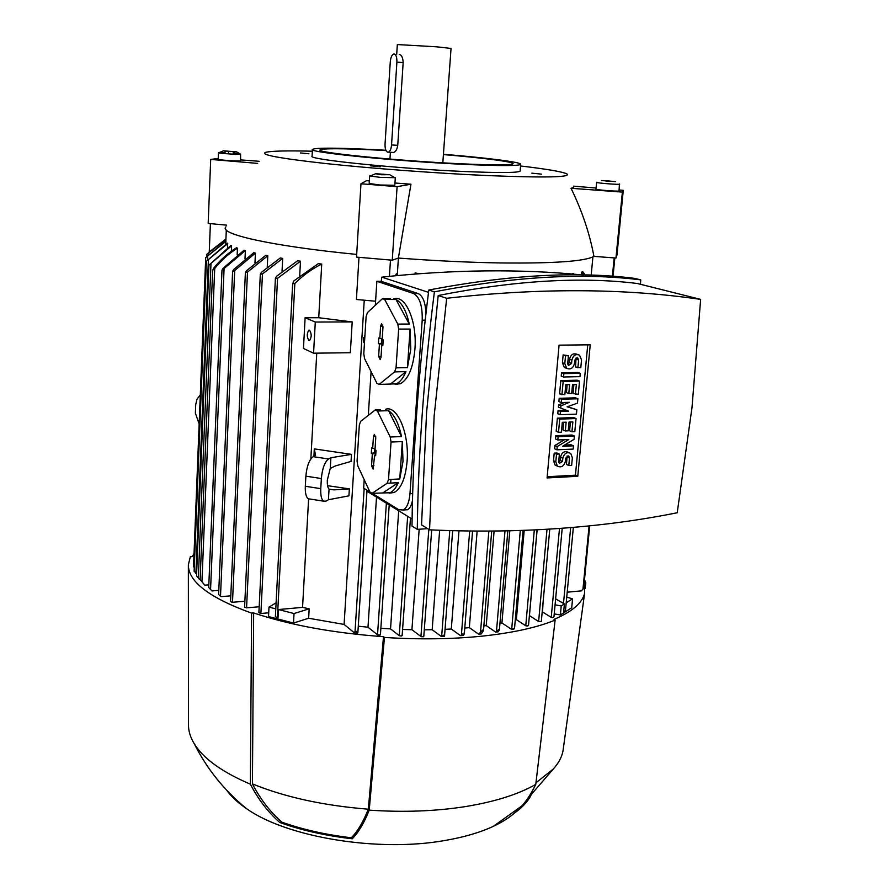 <?xml version="1.0" encoding="UTF-8"?>
<svg xmlns="http://www.w3.org/2000/svg" width="889" height="889" viewBox="0 0 889 889"><rect width="100%" height="100%" fill="white"/><g stroke="black" fill="none" stroke-linecap="round" stroke-linejoin="round"><path stroke-width="1.33" d="M443.433 154.275C487.25 157.875 522.032 162.265 520.676 164.343C518.887 165.954 500.429 165.987 465.291 164.421C397.65 161.387 306.938 152.263 312.45 149.408C315.573 147.685 335.875 147.741 373.347 149.574L385.882 150.252M520.132 170.888L520.121 171.066C518.32 172.844 499.862 172.999 464.758 171.533C397.172 168.666 306.561 159.309 312.083 156.164L312.439 149.541M443.411 154.586C483.249 157.898 514.331 161.865 513.097 163.754C511.397 165.254 494.217 165.276 461.558 163.82C398.961 160.998 315.05 152.575 320.073 149.919C322.907 148.319 341.665 148.363 376.347 150.052L386.037 150.574M451.045 48.428L436.332 46.784L397.339 44.561L396.716 54.207M399.328 54.418C401.65 54.996 402.928 57.718 403.162 62.597L397.75 145.296C397.139 149.308 395.772 151.686 393.627 152.464L392.649 152.408M396.894 62.108C397.005 57.252 396.072 54.551 394.083 53.996L393.671 54.051C391.827 54.885 390.704 57.474 390.282 61.808L385.048 143.985C384.948 148.707 385.859 151.452 387.782 152.241L388.415 152.197C390.115 151.408 391.16 149.008 391.549 144.974L396.894 62.108L403.162 62.597M531.855 173.155L541.534 174.155L531.855 173.155M300.438 152.941L308.905 153.786L300.438 152.941M370.691 165.843L380.27 166.832L370.691 165.843M520.543 165.976C546.868 169.077 562.326 171.721 566.915 173.911C571.427 177.289 545.379 177.856 488.806 175.622C438.599 173.422 372.602 168.543 326.607 163.632C279.657 158.409 259.355 154.642 265.689 152.319C271.378 150.952 286.936 150.574 312.35 151.208M619.155 189.979L623.267 190.335L616.977 254.999L615.966 258.043L593.919 256.365C589.751 233.751 582.128 211.06 571.038 188.279C573.638 187.69 574.438 186.979 573.449 186.134L596.086 188.046M593.919 256.365C585.14 261.322 554.058 263.522 500.674 262.955C469.025 262.433 434.921 260.799 398.383 258.054L392.26 260.199L397.094 186.668L360.967 183.767L366.546 180.656L369.346 180.9M394.96 183.012L410.951 184.212L398.383 258.054M356.678 254.421C270.545 246.009 217.683 233.774 226.017 226.806M257.654 163.387L210.704 159.42L218.227 158.475M226.595 225.15L208.17 223.417L210.704 159.42M240.686 159.909L259.166 161.276M240.652 160.72L240.263 160.865C237.563 161.353 217.405 159.909 218.194 159.275L218.461 152.675C217.672 153.252 237.852 154.708 240.552 154.264L240.652 160.742M225.039 152.597L218.461 152.675M223.228 150.808L236.374 151.841L223.228 150.808M239.786 153.819L234.429 153.208M231.029 151.641L225.106 150.963L231.029 151.641M234.485 151.875L234.385 154.219M233.24 151.841L233.14 154.164M228.551 151.575L228.451 153.886M225.095 151.263L224.995 153.608M615.966 258.043L622.378 192.102L571.038 188.279M623.267 190.335L622.378 192.102M619.066 190.879L619.066 190.902C619.222 191.757 595.019 189.846 595.986 189.09L595.997 189.079M619.066 190.902L619.411 183.934M596.819 182.234L596.619 182.312C595.652 183.012 619.877 184.901 619.722 184.123M615.388 181.623L601.364 180.523L615.388 181.623M606.031 180.678L613.377 181.467L605.987 181.112M410.951 184.212L397.094 186.668M392.26 260.199L356.522 257.099L360.967 183.767M379.747 185.001L369.179 183.456L369.646 175.911L380.225 177.378L395.305 177.7L394.816 185.268L379.747 185.001M381.27 174.744L389.693 174.711L375.714 173.722L381.27 174.744M387.848 174.655L377.403 174.155L387.848 174.655M383.603 174.166L383.559 174.744M571.716 274.001L573.361 273.468L573.861 274.179M581.35 274.857L581.606 272.112L582.895 271.845L585.262 275.068M591.185 275.223L592.907 256.899M541.323 621.544L538.623 621.533L529.444 615.621L537.123 529.855M552.514 617.699L553.947 616.877L552.514 617.699L551.236 617.355L542.212 611.821M543.046 602.653L542.546 611.876M555.069 604.853L561.237 605.909L560.381 614.955L554.225 613.899M566.193 602.82L572.572 598.864L571.716 607.787L560.381 614.955M563.659 611.776L565.482 610.387L563.659 611.776L564.404 603.931L561.237 605.909M572.572 598.864L566.738 597.119M589.096 525.855L582.962 589.118L581.317 590.874L567.204 592.185M582.962 589.118L583.662 588.151L589.718 525.788M526.899 626.123L528.499 625.6L525.755 625.789L516.365 619.622L524.188 530.433M354.133 632.635L355.033 631.49L357.078 631.368L357.722 633.035L354.133 632.635L344.099 624.422L308.639 618.244L293.514 623.045L268.511 616.566L269 607.12L275.79 608.854M344.099 624.422L364.246 300.204M225.973 241.352L205.715 257.599L225.884 241.03L225.85 244.119M227.751 243.519L206.392 261.299L227.351 243.186L227.584 247.587M231.596 245.786L208.948 265.166L230.884 245.442L231.596 245.786L231.362 251.198M237.452 248.131C228.595 253.721 221.028 260.521 214.716 268.534L212.738 270.267L213.738 268.145C220.039 260.144 227.606 253.354 236.441 247.775L237.452 248.131L237.152 254.965M245.375 250.576L221.983 270.256L223.072 268.334L244.053 250.198L245.375 250.576L244.997 258.866M255.432 253.098L234.696 270.534L232.607 271.434L233.696 269.489L253.787 252.709L255.432 253.098L254.976 262.9M267.8 255.71L247.486 272.112L245.375 272.701L246.464 270.756L265.789 255.31L267.8 255.71L267.245 267.067M282.691 258.41L262.444 273.968L260.321 274.257L261.399 272.323L280.279 257.999L282.691 258.41L282.035 271.345M300.471 261.199L277.546 278.335L275.412 278.335L276.501 276.312L297.604 260.777L300.471 261.199L299.704 275.723M321.729 264.077C312.183 268.745 303.227 275.201 294.848 283.435L292.77 283.724L293.781 280.968L318.284 263.644L321.729 264.077L318.729 317.729L305.116 317.762L303.46 348.466L313.573 353.189L315.295 322.04L305.116 317.762M313.573 353.189L350.333 352.722L352.2 321.929L318.729 317.729M316.751 353.144L310.85 458.891M308.616 498.818L302.56 607.376L309.183 608.821L308.639 618.244M327.597 485.683L349.355 488.872L348.921 495.851L328.43 499.729L329.052 489.172C327.708 487.628 327.13 484.605 327.33 480.093L330.264 468.392L335.353 465.936L351.044 461.413L351.477 454.368L314.284 448.889L315.551 455.457L313.184 456.668C309.25 459.624 306.816 466.114 305.872 476.16L305.316 486.261C305.06 492.917 306.049 497.084 308.25 498.762L309.994 499.029M313.939 456.279L314.284 448.889M398.405 258.066L397.25 275.501M401.984 635.402L401.272 636.046L399.261 635.679L390.538 628.912L380.859 628.29M390.538 628.912L398.705 510.786M415.063 273.99L415.141 272.879L418.919 273.701M516.365 619.622L515.264 619.9M520.287 530.577L511.675 629.479L514.553 628.101L513.975 629.034L511.686 629.479L501.929 622.933L499.94 623.311M278.013 617.855L275.379 616.733L278.013 617.855L278.446 609.543L302.56 607.376M349.355 488.872L333.931 489.861L329.052 489.172M333.931 489.861L328.974 489.094M330.264 468.392L330.897 457.735L351.477 454.368M330.897 457.735L328.574 458.957C324.718 461.936 322.318 468.459 321.351 478.538L320.773 488.661C320.507 495.329 321.44 499.507 323.596 501.174L326.107 501.096L328.43 499.729M199.158 423.931L195.38 413.163L195.713 404.584L197.025 399.15L200.303 394.949M555.625 598.875L564.404 603.931M278.446 609.543L294.037 613.532L309.183 608.821M294.037 613.532L293.514 623.045M269 607.12L276.101 602.798M268.711 612.788L260.755 613.51L258.999 612.61L260.755 613.51M210.393 223.628L209.271 251.731M225.928 239.063L208.326 252.687M358.989 257.321L356.411 299.493L375.58 301.227M390.482 260.044L389.415 276.323M377.603 634.868L380.125 635.057L377.525 634.824L367.979 627.212L358.278 626.2M367.979 627.212L376.525 497.107M397.272 275.546L396.361 273.812L395.405 275.723M614.177 257.91L612.388 276.323M614.832 257.966L613.043 276.368M501.929 622.933L509.797 530.889M495.74 632.135L498.673 629.612L499.385 629.957L498.207 631.779L495.74 632.135L486.227 625.6L483.849 625.934M421.286 636.713L423.608 636.724L420.93 636.524L411.918 629.712L402.573 629.468M411.918 629.712L419.175 529.244M441.377 636.513L443.811 635.135L444.322 636.435L441.377 636.524L432.165 629.723L424.286 629.812M432.165 629.723L439.644 530.3M460.558 635.668L463.591 633.212L464.314 633.857L463.347 635.491L460.558 635.668L451.301 629.012L445.045 629.323M451.301 629.012L458.968 530.922M478.682 634.201L482.76 629.99L483.472 630.545L481.316 633.924L478.682 634.201L469.336 627.634L464.78 628.045M469.336 627.634L477.126 531.189M200.136 579.328L199.447 579.372M196.613 575.983L199.458 579.384M230.796 595.83L220.972 596.663L218.705 594.508L220.972 596.663M244.864 601.242L231.918 602.32L230.64 601.442L231.918 602.32M259.188 606.743L246.564 607.854L244.686 607.165M225.906 239.53L206.848 254.232L225.917 239.363M193.602 566.671L194.28 567.66M208.826 584.84L204.803 585.162L200.125 579.628L204.803 585.162M196.636 573.538L194.202 571.36M218.794 590.363L211.949 590.929L208.715 587.507L211.949 590.929M415.73 273.945L415.141 272.879M583.729 275.034L581.606 272.112M486.227 625.6L494.084 531.155M412.096 519.054L367.968 491.828L367.957 490.761M369.924 491.961L363.668 488.117L364.201 479.682M368.302 415.374L371.091 371.646M375.325 305.283L376.858 281.291L413.585 293.537C419.675 297.004 422.553 305.872 422.208 320.151L409.962 493.739C409.173 502.452 406.918 507.875 403.195 510.008L398.661 509.653L372.135 493.328M428.509 292.359L381.792 277.135L381.248 281.335L376.858 281.291M381.792 277.135C453.568 269.511 520.632 268.811 583.006 275.012M412.485 500.44C411.485 505.419 409.818 508.519 407.495 509.741L403.728 509.719M381.248 281.335L418.141 293.57C423.042 295.904 425.609 302.771 425.864 314.173M385.459 409.318C397.094 404.717 409.451 433.454 407.095 461.213C405.551 478.06 401.239 488.494 394.171 492.506L389.104 493.139M393.371 299.071C405.162 293.737 417.285 321.04 414.919 349.166C413.141 367.879 408.284 379.403 400.35 383.737L395.072 384.248M398.639 329.108L410.096 329.052L410.774 349.221L407.44 367.646L396.038 367.846L398.639 329.108L397.805 324.096L384.681 299.46L382.459 298.671L367.446 312.584L366.112 316.573L363.79 353.789L364.568 358.6L376.98 383.403L379.147 384.415L394.594 371.869L396.038 367.846M394.594 371.869L405.973 371.658C403.273 378.069 400.039 382.114 396.272 383.826L379.147 384.415M391.038 442.044L402.339 441.577L403.006 461.402L399.761 478.96L388.515 479.549L391.038 442.044L390.215 437.01L377.425 411.018L375.258 409.94L360.623 421.364L359.323 425.086L357.067 461.158L357.834 465.98L369.946 492.028L372.069 493.328L387.115 483.272L388.515 479.549M387.115 483.272L398.339 482.671C396.038 487.85 393.305 491.206 390.138 492.728L372.069 493.328M380.536 409.773L375.258 409.94M377.425 411.018L388.582 410.674C394.449 414.774 398.761 423.397 401.517 436.566L390.215 437.01M383.115 492.706L398.339 482.671M399.761 478.96L402.339 441.577M401.517 436.566L388.582 410.674M373.447 436.532L374.358 434.399L375.769 437.799L374.991 449.756L376.025 450.334L375.669 455.768L374.647 455.19L373.091 469.125L371.558 465.747L372.324 453.879L371.313 453.312L371.658 447.9L372.669 448.467L373.447 436.532L375.736 436.51M372.669 448.467L375.069 448.689M374.78 448.667L374.502 452.912L375.525 453.49L375.425 455.035M371.313 453.312L374.502 452.912M372.324 453.879L375.525 453.49M374.647 455.19L375.725 454.979M390.549 298.704L382.459 298.671M384.681 299.46L395.994 299.504C402.006 302.805 406.429 310.994 409.251 324.052L397.805 324.096M390.349 384.159L405.973 371.658M407.44 367.646L410.096 329.052M409.251 324.052L395.994 299.504M380.592 326.141L381.614 323.785L382.981 327.074L382.17 339.431L383.226 339.854L382.859 345.465L381.803 345.032L381.014 357.322L380.136 359.567L378.636 356.3L379.425 344.043L378.392 343.61L378.747 338.031L379.792 338.465L380.592 326.141L382.97 326.174M379.792 338.465L382.214 338.753M381.926 338.72L381.625 343.287L382.67 343.721L382.592 344.91M378.392 343.61L381.625 343.287M379.425 344.043L382.67 343.721M381.803 345.032L382.903 344.865M417.285 529.377L411.996 526.066C412.896 450.634 418.497 371.958 428.798 290.036C507.752 274.923 576.361 271.034 634.624 278.368L640.713 279.868C582.384 272.556 513.609 276.546 434.388 291.836C423.964 374.313 418.263 453.49 417.285 529.377L427.62 528.633M428.798 290.036L434.388 291.836M640.48 284.291L640.713 279.868M700.643 299.382L637.246 283.48C580.661 276.49 514.32 280.513 438.199 295.526L426.564 412.518L421.553 524.888L429.576 529.833C517.887 533.822 600.431 528.133 677.218 512.764L691.998 407.595L700.643 299.382C624.078 288.214 539.423 287.847 446.667 298.282L438.199 295.526M446.667 298.282L434.132 416.119L429.576 529.833M547.079 477.96L559.07 345.154L590.229 344.81L577.772 476.282L547.079 477.96M573.472 445.822L573.172 449.089L556.914 449.823L557.214 446.545L568.838 439.522L557.814 439.988L555.492 438.966L555.792 435.688L572.038 435.021L574.394 436.032L574.083 439.299L562.493 446.311L573.472 445.822L571.127 444.8L564.515 445.1M556.914 449.823L554.592 448.789L554.892 445.522L564.526 439.699M576.861 409.762L576.45 414.152L560.126 414.707L560.426 411.396L568.616 411.129L560.726 408.084L560.926 405.873L569.427 402.306L561.237 402.55L558.892 401.617L559.192 398.305L575.516 397.839L577.883 398.761L577.472 403.162L567.093 406.784L576.861 409.762L567.426 406.662M560.126 414.707L557.781 413.752L558.081 410.44L566.171 410.185M560.726 408.084L558.392 407.14L558.592 404.928L564.504 402.45M561.215 376.125L561.515 372.791L577.883 372.458L580.273 373.313L579.961 376.647L563.57 376.992L561.215 376.125M566.426 368.235L564.326 367.479L562.426 362.756L563.137 354.922L568.427 355.7L567.704 363.534L568.46 365.435L571.571 363.479L571.883 360.123L569.505 359.289C570.782 354.5 573.349 352.855 577.183 354.367L577.472 354.467M567.871 364.69L569.193 362.634L569.505 359.289M571.883 360.123C573.172 355.311 575.739 353.666 579.584 355.178L581.528 359.967L580.795 367.757L575.527 366.968L576.072 358.034M575.427 394.427L576.361 384.47L572.516 384.559L571.694 393.427L568.804 393.505L569.616 384.626L565.76 384.726L564.837 394.716L559.592 393.883L560.803 380.57L577.161 380.203L579.539 381.081L578.306 394.349L573.061 393.516L573.894 384.526M568.804 393.505L566.437 392.594L567.171 384.693M571.938 431.776L572.86 421.931L569.027 422.064L568.215 430.832L565.337 430.954L566.149 422.175L562.304 422.319L561.404 432.198L558.514 432.31L556.181 431.309L557.381 418.152L573.672 417.574L576.039 418.541L574.805 431.665L571.938 431.776L569.593 430.787L570.405 422.019M565.337 430.954L563.004 429.954L563.715 422.264M556.881 465.88L555.08 465.036L553.503 460.746L554.203 453.146L557.07 453.012L559.392 454.057L558.692 461.68L559.325 463.402L562.526 461.491L562.826 458.224L560.503 457.168C561.904 452.257 564.537 450.656 568.404 452.379L568.927 452.612M558.77 462.513L560.203 460.424L560.503 457.168M562.826 458.224C564.226 453.301 566.871 451.701 570.749 453.423L572.36 457.768L571.649 465.347L568.793 465.492L566.46 464.414L567.093 456.001M587.74 344.832L575.439 475.193L547.191 476.726M557.814 439.988L558.114 436.699L555.792 435.688M558.114 436.699L574.394 436.032M557.214 446.545L554.892 445.522M561.237 402.55L561.537 399.228L559.192 398.305M561.537 399.228L577.883 398.761M560.926 405.873L558.592 404.928M560.426 411.396L558.081 410.44M563.57 376.992L563.87 373.647L561.515 372.791M563.87 373.647L580.273 373.313M577.906 367.813L578.639 360.012L577.861 358.1L574.783 360.078L574.472 363.423C573.161 368.268 570.571 369.902 566.693 368.324L564.793 363.59L565.515 355.744L563.137 354.922M565.515 355.744L568.427 355.7M561.937 394.794L563.159 381.459L560.803 380.57M563.159 381.459L579.539 381.081M558.514 432.31L559.714 419.119L557.381 418.152M559.714 419.119L576.039 418.541M568.793 465.492L569.505 457.902L568.86 456.168L565.693 458.091L565.393 461.347C563.959 466.303 561.292 467.892 557.392 466.114L555.814 461.813L556.514 454.19L554.203 453.146M556.514 454.19L559.392 454.057M577.772 476.282L575.439 475.193M364.346 344.832L364.501 335.842M364.39 337.62L363.357 337.631L363.545 342.232L363.357 337.631M364.379 337.82L363.812 337.82M364.112 342.221L363.545 342.232M352.2 321.929L315.295 322.04M308.939 340.487C306.749 337.02 306.716 333.575 308.85 330.175L309.505 330.175C311.706 333.631 311.75 337.075 309.605 340.498L308.939 340.487M251.576 613.121L253.654 612.932C290.003 625.134 333.286 633.057 383.503 636.691L384.459 637.446L369.224 810.146C364.201 822.814 358.545 832.36 352.266 838.783C325.496 835.704 301.338 830.27 279.757 822.481C268 812.101 258.21 799.333 250.376 784.187L251.576 613.121C209.248 597.719 188.179 581.606 188.357 564.759L190.324 556.758L192.235 556.614L194.046 553.558M530.9 795.588C527.755 801.445 522.688 806.979 515.687 812.19L522.121 805.701C526.899 800.278 531.455 793.166 535.778 784.376L555.125 620.111C537.1 627.49 513.02 632.812 482.86 636.068C452.39 639.213 419.586 639.669 384.459 637.446M555.125 620.111L554.014 619.411C572.316 611.61 582.528 602.809 584.651 593.007L584.151 583.151L585.818 582.951L585.084 588.462M584.473 579.761L585.818 582.951M535.778 784.376C518.331 794.366 494.84 801.778 465.291 806.612C435.432 811.279 403.417 812.457 369.224 810.146M383.503 636.691L368.313 809.19C323.796 805.667 285.169 797.244 252.42 783.898L253.654 612.932M563.493 747.316L562.981 751.049C561.748 757.228 558.525 763.218 553.314 769.018L535.967 782.764M368.313 809.19C363.301 821.825 357.645 831.359 351.344 837.771C325.774 834.76 302.616 829.548 281.857 822.158C270.045 811.768 260.233 799.011 252.42 783.898M576.694 651.026L564.448 740.381M515.564 812.079C509.897 817.291 502.507 822.025 493.406 826.303C480.082 832.504 463.925 837.238 444.945 840.483C378.181 852.529 286.547 837.26 246.464 808.601C237.885 802.745 231.329 796.666 226.795 790.343M352.266 838.783L351.344 837.771M250.376 784.187C221.994 772.03 203.27 758.517 194.202 743.671C190.268 737.148 188.357 730.725 188.468 724.413L188.357 565.515M281.857 822.158L279.757 822.481M391.549 144.974L397.75 145.296M547.013 529.299L538.623 621.533M559.492 528.466L551.236 617.355M534.3 529.988L525.755 625.789M294.848 283.435L277.424 617.288M364.168 488.428L355.033 631.49M320.773 488.661L305.316 486.261M328.574 458.957L313.184 456.668M321.351 478.538L305.872 476.16M277.546 278.335L260.888 613.499M386.382 503.185L377.525 634.824M469.67 531.122L461.435 634.435M407.662 516.32L399.261 635.679M428.82 529.377L420.93 636.524M449.767 530.666L441.677 636.113M488.85 531.2L480.571 631.501M210.982 263.533L198.336 578.106M234.696 270.534L220.505 596.141M247.486 272.112L232.485 602.309M262.444 273.968L246.564 607.854M208.826 252.376L208.748 254.276M207.715 255.81L207.559 259.699M214.716 268.534L201.947 581.773M208.404 259.577L195.902 573.594M224.061 269.056L210.571 589.351M570.66 527.588L563.47 603.642M504.985 531L496.495 631.134M425.186 320.151L422.208 320.151M412.674 493.595L409.962 493.739M418.141 293.57L413.585 293.537M371.558 465.747L373.958 465.703M378.636 356.3L381.07 356.311M571.571 363.479L569.193 362.634M564.793 363.59L562.426 362.756M578.639 360.012L576.25 359.189M562.526 461.491L560.203 460.424M555.814 461.813L553.503 460.746M569.505 457.902L567.171 456.857M390.393 152.297L389.949 159.075M388.415 152.197L393.627 152.464M451.045 48.406L442.822 162.831M520.676 164.343L520.121 171.066M223.106 150.963L219.372 152.519M236.507 151.83L240.152 153.875M595.986 189.09L596.619 182.334M390.238 175.033L394.094 177.278M375.08 173.988L371.102 175.655M549.769 529.133L541.312 621.555M562.215 528.255L553.947 616.877M537.078 529.855L528.499 625.6M226.306 230.029L225.839 241.063M323.596 501.174L308.25 498.762M472.548 531.155L464.314 633.857M208.948 265.178L196.536 575.905M232.607 271.467L218.616 594.541M245.375 272.734L230.54 601.52M260.31 274.29L244.586 607.331M275.401 278.379L258.888 612.788M206.848 254.232L206.77 256.31M292.681 283.158L275.379 616.71M205.715 257.61L193.524 566.693M212.66 270.1L200.125 579.628M206.392 261.31L194.124 571.338M221.983 270.278L208.715 587.496M523.088 530.477L514.553 628.101M367.024 490.183L357.867 632.612M397.394 383.804L397.35 384.459M390.927 479.427L390.682 483.083M389.204 504.93L380.425 634.79M410.474 518.054L402.139 635.657M573.349 527.355L565.482 610.387M431.687 529.944L423.786 636.513M491.706 531.178L483.472 630.545M452.657 530.755L444.544 635.868M507.819 530.933L499.385 629.957M407.495 509.741L403.195 510.008M400.35 383.737L396.272 383.826M394.171 492.506L390.138 492.728M566.693 368.324L564.326 367.479M577.861 358.1L577.017 357.811M557.392 466.114L555.08 465.036M568.86 456.168L568.138 455.846M308.85 330.175L309.483 330.175M562.981 751.049L584.651 593.007M553.314 769.018L527.188 799.178M522.121 805.701L493.406 826.303M246.464 808.601C224.339 790.554 206.915 768.907 194.202 743.671"/></g></svg>
